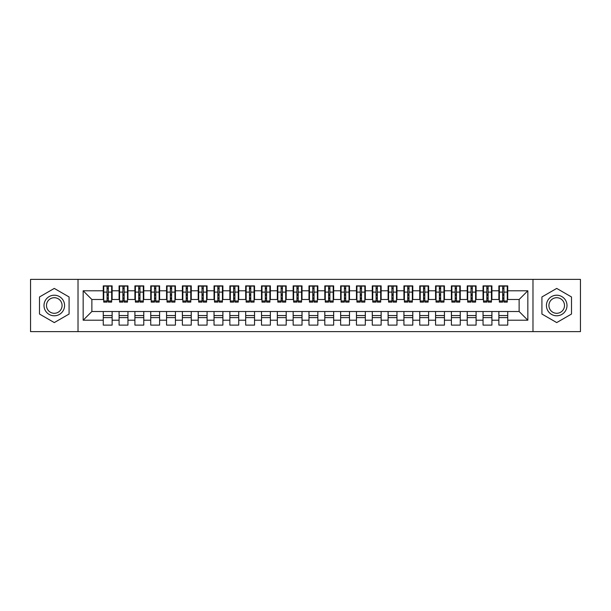 <?xml version="1.0" encoding="UTF-8"?>
<svg xmlns="http://www.w3.org/2000/svg" width="611" height="611" viewBox="0 0 611 611"><rect width="100%" height="100%" fill="white"/><g stroke="black" fill="none" stroke-linecap="round" stroke-linejoin="round"><path stroke-width="0.92" d="M532.975 331.613L580.45 331.613L580.45 279.387L532.975 279.387L532.975 331.613L78.025 331.613L78.025 279.387L30.55 279.387L30.55 331.613L78.025 331.613M502.67 295.449L503.938 295.449L502.67 295.449M507.733 315.551L498.874 315.551M498.874 317.605L507.733 317.605M486.845 295.449L488.113 295.449L486.845 295.449M491.908 315.551L483.049 315.551M483.049 317.605L491.908 317.605M471.028 295.449L472.288 295.449L471.028 295.449M476.091 315.551L467.224 315.551M467.224 317.605L476.091 317.605M455.203 295.449L456.463 295.449L455.203 295.449M460.266 315.551L451.399 315.551M451.399 317.605L460.266 317.605M439.378 295.449L440.638 295.449L439.378 295.449M444.441 315.551L435.574 315.551M435.574 317.605L444.441 317.605M423.553 295.449L424.813 295.449L423.553 295.449M428.617 315.551L419.749 315.551M419.749 317.605L428.617 317.605M407.728 295.449L408.996 295.449L407.728 295.449M412.792 315.551L403.924 315.551M403.924 317.605L412.792 317.605M391.903 295.449L393.171 295.449L391.903 295.449M396.967 315.551L388.107 315.551M388.107 317.605L396.967 317.605M376.078 295.449L377.346 295.449L376.078 295.449M381.142 315.551L372.282 315.551M372.282 317.605L381.142 317.605M360.253 295.449L361.521 295.449L360.253 295.449M365.317 315.551L356.457 315.551M356.457 317.605L365.317 317.605M344.428 295.449L345.696 295.449L344.428 295.449M349.492 315.551L340.632 315.551M340.632 317.605L349.492 317.605M328.603 295.449L329.871 295.449L328.603 295.449M333.667 315.551L324.808 315.551M324.808 317.605L333.667 317.605M312.779 295.449L314.046 295.449L312.779 295.449M317.842 315.551L308.983 315.551M308.983 317.605L317.842 317.605M296.954 295.449L298.221 295.449L296.954 295.449M302.017 315.551L293.158 315.551M293.158 317.605L302.017 317.605M281.129 295.449L282.397 295.449L281.129 295.449M286.192 315.551L277.333 315.551M277.333 317.605L286.192 317.605M265.304 295.449L266.572 295.449L265.304 295.449M270.368 315.551L261.508 315.551M261.508 317.605L270.368 317.605M249.479 295.449L250.747 295.449L249.479 295.449M254.543 315.551L245.683 315.551M245.683 317.605L254.543 317.605M233.654 295.449L234.922 295.449L233.654 295.449M238.718 315.551L229.858 315.551M229.858 317.605L238.718 317.605M217.829 295.449L219.097 295.449L217.829 295.449M222.893 315.551L214.033 315.551M214.033 317.605L222.893 317.605M202.004 295.449L203.272 295.449L202.004 295.449M207.076 315.551L198.208 315.551M198.208 317.605L207.076 317.605M186.187 295.449L187.447 295.449L186.187 295.449M191.251 315.551L182.384 315.551M182.384 317.605L191.251 317.605M170.362 295.449L171.622 295.449L170.362 295.449M175.426 315.551L166.559 315.551M166.559 317.605L175.426 317.605M154.537 295.449L155.797 295.449L154.537 295.449M159.601 315.551L150.734 315.551M150.734 317.605L159.601 317.605M138.712 295.449L139.972 295.449L138.712 295.449M143.776 315.551L134.909 315.551M134.909 317.605L143.776 317.605M122.887 295.449L124.155 295.449L122.887 295.449M127.951 315.551L119.092 315.551M119.092 317.605L127.951 317.605M532.975 279.387L78.025 279.387M103.74 299.489L91.871 299.489L83.165 290.783L83.165 320.217L103.267 320.217L103.267 325.121L112.126 325.121L112.126 320.217L119.092 320.217L119.092 325.121L127.951 325.121L127.951 320.217L134.909 320.217L134.909 325.121L143.776 325.121L143.776 320.217L150.734 320.217L150.734 325.121L159.601 325.121L159.601 320.217L166.559 320.217L166.559 325.121L175.426 325.121L175.426 320.217L182.384 320.217L182.384 325.121L191.251 325.121L191.251 320.217L198.208 320.217L198.208 325.121L207.076 325.121L207.076 320.217L214.033 320.217L214.033 325.121L222.893 325.121L222.893 320.217L229.858 320.217L229.858 325.121L238.718 325.121L238.718 320.217L245.683 320.217L245.683 325.121L254.543 325.121L254.543 320.217L261.508 320.217L261.508 325.121L270.368 325.121L270.368 320.217L277.333 320.217L277.333 325.121L286.192 325.121L286.192 320.217L293.158 320.217L293.158 325.121L302.017 325.121L302.017 320.217L308.983 320.217L308.983 325.121L317.842 325.121L317.842 320.217L324.808 320.217L324.808 325.121L333.667 325.121L333.667 320.217L340.632 320.217L340.632 325.121L349.492 325.121L349.492 320.217L356.457 320.217L356.457 325.121L365.317 325.121L365.317 320.217L372.282 320.217L372.282 325.121L381.142 325.121L381.142 320.217L388.107 320.217L388.107 325.121L396.967 325.121L396.967 320.217L403.924 320.217L403.924 325.121L412.792 325.121L412.792 320.217L419.749 320.217L419.749 325.121L428.617 325.121L428.617 320.217L435.574 320.217L435.574 325.121L444.441 325.121L444.441 320.217L451.399 320.217L451.399 325.121L460.266 325.121L460.266 320.217L467.224 320.217L467.224 325.121L476.091 325.121L476.091 320.217L483.049 320.217L483.049 325.121L491.908 325.121L491.908 320.217L498.874 320.217L498.874 325.121L507.733 325.121L507.733 311.511L519.129 311.511L519.129 299.489L507.26 299.489M83.165 290.783L103.267 290.783L103.267 299.489M519.129 299.489L527.835 290.783L507.733 290.783L507.733 285.879L498.874 285.879L498.874 290.783L491.908 290.783L491.908 285.879L483.049 285.879L483.049 290.783L476.091 290.783L476.091 285.879L467.224 285.879L467.224 290.783L460.266 290.783L460.266 285.879L451.399 285.879L451.399 290.783L444.441 290.783L444.441 285.879L435.574 285.879L435.574 290.783L428.617 290.783L428.617 285.879L419.749 285.879L419.749 290.783L412.792 290.783L412.792 285.879L403.924 285.879L403.924 290.783L396.967 290.783L396.967 285.879L388.107 285.879L388.107 290.783L381.142 290.783L381.142 285.879L372.282 285.879L372.282 290.783L365.317 290.783L365.317 285.879L356.457 285.879L356.457 290.783L349.492 290.783L349.492 285.879L340.632 285.879L340.632 290.783L333.667 290.783L333.667 285.879L324.808 285.879L324.808 290.783L317.842 290.783L317.842 285.879L308.983 285.879L308.983 290.783L302.017 290.783L302.017 285.879L293.158 285.879L293.158 290.783L286.192 290.783L286.192 285.879L277.333 285.879L277.333 290.783L270.368 290.783L270.368 285.879L261.508 285.879L261.508 290.783L254.543 290.783L254.543 285.879L245.683 285.879L245.683 290.783L238.718 290.783L238.718 285.879L229.858 285.879L229.858 290.783L222.893 290.783L222.893 285.879L214.033 285.879L214.033 290.783L207.076 290.783L207.076 285.879L198.208 285.879L198.208 290.783L191.251 290.783L191.251 285.879L182.384 285.879L182.384 290.783L175.426 290.783L175.426 285.879L166.559 285.879L166.559 290.783L159.601 290.783L159.601 285.879L150.734 285.879L150.734 290.783L143.776 290.783L143.776 285.879L134.909 285.879L134.909 290.783L127.951 290.783L127.951 285.879L119.092 285.879L119.092 290.783L112.126 290.783L112.126 285.879L103.267 285.879L103.267 290.783M527.835 290.783L527.835 320.217L507.733 320.217M491.908 320.217L491.908 311.511L507.733 311.511M498.874 320.217L498.874 311.511M507.733 290.783L507.733 299.489M476.091 320.217L476.091 311.511L491.908 311.511M483.049 320.217L483.049 311.511M498.874 290.783L498.874 299.489L491.435 299.489M491.908 290.783L491.908 299.489M460.266 320.217L460.266 311.511L476.091 311.511M467.224 320.217L467.224 311.511M483.049 290.783L483.049 299.489L475.61 299.489M476.091 290.783L476.091 299.489M444.441 320.217L444.441 311.511L460.266 311.511M451.399 320.217L451.399 311.511M467.224 290.783L467.224 299.489L459.785 299.489M460.266 290.783L460.266 299.489M428.617 320.217L428.617 311.511L444.441 311.511M435.574 320.217L435.574 311.511M451.399 290.783L451.399 299.489L443.96 299.489M444.441 290.783L444.441 299.489M412.792 320.217L412.792 311.511L428.617 311.511M419.749 320.217L419.749 311.511M435.574 290.783L435.574 299.489L428.143 299.489M428.617 290.783L428.617 299.489M396.967 320.217L396.967 311.511L412.792 311.511M403.924 320.217L403.924 311.511M419.749 290.783L419.749 299.489L412.318 299.489M412.792 290.783L412.792 299.489M381.142 320.217L381.142 311.511L396.967 311.511M388.107 320.217L388.107 311.511M403.924 290.783L403.924 299.489L396.493 299.489M396.967 290.783L396.967 299.489M365.317 320.217L365.317 311.511L381.142 311.511M372.282 320.217L372.282 311.511M388.107 290.783L388.107 299.489L380.668 299.489M381.142 290.783L381.142 299.489M349.492 320.217L349.492 311.511L365.317 311.511M356.457 320.217L356.457 311.511M372.282 290.783L372.282 299.489L364.843 299.489M365.317 290.783L365.317 299.489M333.667 320.217L333.667 311.511L349.492 311.511M340.632 320.217L340.632 311.511M356.457 290.783L356.457 299.489L349.018 299.489M349.492 290.783L349.492 299.489M317.842 320.217L317.842 311.511L333.667 311.511M324.808 320.217L324.808 311.511M340.632 290.783L340.632 299.489L333.194 299.489M333.667 290.783L333.667 299.489M302.017 320.217L302.017 311.511L317.842 311.511M308.983 320.217L308.983 311.511M324.808 290.783L324.808 299.489L317.369 299.489M317.842 290.783L317.842 299.489M286.192 320.217L286.192 311.511L302.017 311.511M293.158 320.217L293.158 311.511M308.983 290.783L308.983 299.489L301.544 299.489M302.017 290.783L302.017 299.489M270.368 320.217L270.368 311.511L286.192 311.511M277.333 320.217L277.333 311.511M293.158 290.783L293.158 299.489L285.719 299.489M286.192 290.783L286.192 299.489M254.543 320.217L254.543 311.511L270.368 311.511M261.508 320.217L261.508 311.511M277.333 290.783L277.333 299.489L269.894 299.489M270.368 290.783L270.368 299.489M238.718 320.217L238.718 311.511L254.543 311.511M245.683 320.217L245.683 311.511M261.508 290.783L261.508 299.489L254.069 299.489M254.543 290.783L254.543 299.489M222.893 320.217L222.893 311.511L238.718 311.511M229.858 320.217L229.858 311.511M245.683 290.783L245.683 299.489L238.244 299.489M238.718 290.783L238.718 299.489M207.076 320.217L207.076 311.511L222.893 311.511M214.033 320.217L214.033 311.511M229.858 290.783L229.858 299.489L222.419 299.489M222.893 290.783L222.893 299.489M191.251 320.217L191.251 311.511L207.076 311.511M198.208 320.217L198.208 311.511M214.033 290.783L214.033 299.489L206.594 299.489M207.076 290.783L207.076 299.489M175.426 320.217L175.426 311.511L191.251 311.511M182.384 320.217L182.384 311.511M198.208 290.783L198.208 299.489L190.769 299.489M191.251 290.783L191.251 299.489M159.601 320.217L159.601 311.511L175.426 311.511M166.559 320.217L166.559 311.511M182.384 290.783L182.384 299.489L174.945 299.489M175.426 290.783L175.426 299.489M143.776 320.217L143.776 311.511L159.601 311.511M150.734 320.217L150.734 311.511M166.559 290.783L166.559 299.489L159.127 299.489M159.601 290.783L159.601 299.489M127.951 320.217L127.951 311.511L143.776 311.511M134.909 320.217L134.909 311.511M150.734 290.783L150.734 299.489L143.302 299.489M143.776 290.783L143.776 299.489M112.126 320.217L112.126 311.511L127.951 311.511M119.092 320.217L119.092 311.511M134.909 290.783L134.909 299.489L127.478 299.489M127.951 290.783L127.951 299.489M107.062 295.449L108.33 295.449L107.062 295.449M112.126 315.551L103.267 315.551M103.267 317.605L112.126 317.605M83.165 320.217L91.871 311.511L112.126 311.511M103.267 320.217L103.267 311.511M119.092 290.783L119.092 299.489L111.653 299.489M112.126 290.783L112.126 299.489M69.081 296.961L54.287 288.415L39.494 296.961L39.494 314.039L54.287 322.585L69.081 314.039L69.081 296.961L69.081 314.039L54.287 322.585L39.494 314.039L39.494 296.961L54.287 288.415L69.081 296.961M541.919 296.961L541.919 314.039L556.713 322.585L571.506 314.039L571.506 296.961L556.713 288.415L541.919 296.961L556.713 288.415L571.506 296.961L571.506 314.039L556.713 322.585L541.919 314.039L541.919 296.961M91.871 299.489L91.871 311.511M499.347 299.489L498.874 299.489M483.522 299.489L483.049 299.489M467.698 299.489L467.224 299.489M451.873 299.489L451.399 299.489M436.055 299.489L435.574 299.489M420.231 299.489L419.749 299.489M404.406 299.489L403.924 299.489M388.581 299.489L388.107 299.489M372.756 299.489L372.282 299.489M356.931 299.489L356.457 299.489M341.106 299.489L340.632 299.489M325.281 299.489L324.808 299.489M309.456 299.489L308.983 299.489M293.631 299.489L293.158 299.489M277.806 299.489L277.333 299.489M261.982 299.489L261.508 299.489M246.157 299.489L245.683 299.489M230.332 299.489L229.858 299.489M214.507 299.489L214.033 299.489M198.682 299.489L198.208 299.489M182.857 299.489L182.384 299.489M167.04 299.489L166.559 299.489M151.215 299.489L150.734 299.489M135.39 299.489L134.909 299.489M119.565 299.489L119.092 299.489M527.835 320.217L519.129 311.511M103.74 286.04L111.653 286.04L103.74 286.04L103.74 302.101L107.062 302.101L107.062 286.093L111.653 286.116L111.653 302.101L108.33 302.101L108.33 286.116M107.062 288.155L108.33 288.155M107.062 300.765L108.33 300.765M108.33 298.779L107.062 298.779M107.062 298L108.33 298M112.126 293.395L111.653 293.395M112.126 295.449L111.653 295.449M103.74 293.395L103.267 293.395M103.74 295.449L103.267 295.449M119.565 286.04L127.478 286.04L119.565 286.04L119.565 302.101L122.887 302.101L122.887 286.093L127.478 286.116L127.478 302.101L124.155 302.101L124.155 286.116M122.887 288.155L124.155 288.155M122.887 300.765L124.155 300.765M124.155 298.779L122.887 298.779M122.887 298L124.155 298M127.951 293.395L127.478 293.395M127.951 295.449L127.478 295.449M119.565 293.395L119.092 293.395M119.565 295.449L119.092 295.449M135.39 286.04L143.302 286.04L135.39 286.04L135.39 302.101L138.712 302.101L138.712 286.093L143.302 286.116L143.302 302.101L139.972 302.101L139.972 286.116M138.712 288.155L139.972 288.155M138.712 300.765L139.972 300.765M139.972 298.779L138.712 298.779M138.712 298L139.972 298M143.776 293.395L143.302 293.395M143.776 295.449L143.302 295.449M135.39 293.395L134.909 293.395M135.39 295.449L134.909 295.449M151.215 286.04L159.127 286.04L151.215 286.04L151.215 302.101L154.537 302.101L154.537 286.093L159.127 286.116L159.127 302.101L155.797 302.101L155.797 286.116M154.537 288.155L155.797 288.155M154.537 300.765L155.797 300.765M155.797 298.779L154.537 298.779M154.537 298L155.797 298M159.601 293.395L159.127 293.395M159.601 295.449L159.127 295.449M151.215 293.395L150.734 293.395M151.215 295.449L150.734 295.449M167.04 286.04L174.945 286.04L167.04 286.04L167.04 302.101L170.362 302.101L170.362 286.093L174.945 286.116L174.945 302.101L171.622 302.101L171.622 286.116M170.362 288.155L171.622 288.155M170.362 300.765L171.622 300.765M171.622 298.779L170.362 298.779M170.362 298L171.622 298M175.426 293.395L174.945 293.395M175.426 295.449L174.945 295.449M167.04 293.395L166.559 293.395M167.04 295.449L166.559 295.449M54.287 295.212A10.288 10.288 0 0 0 44 305.5A10.288 10.288 0 0 0 54.287 315.788A10.288 10.288 0 0 0 64.575 305.5A10.288 10.288 0 0 0 54.287 295.212M54.287 297.71A7.79 7.79 0 0 0 46.497 305.5A7.79 7.79 0 0 0 54.287 313.29A7.79 7.79 0 0 0 62.078 305.5A7.79 7.79 0 0 0 54.287 297.71M556.713 295.212A10.288 10.288 0 0 0 546.425 305.5A10.288 10.288 0 0 0 556.713 315.788A10.288 10.288 0 0 0 567 305.5A10.288 10.288 0 0 0 556.713 295.212M556.713 297.71A7.79 7.79 0 0 0 548.922 305.5A7.79 7.79 0 0 0 556.713 313.29A7.79 7.79 0 0 0 564.503 305.5A7.79 7.79 0 0 0 556.713 297.71M182.857 286.04L190.769 286.04L182.857 286.04L182.857 302.101L186.187 302.101L186.187 286.093L190.769 286.116L190.769 302.101L187.447 302.101L187.447 286.116M186.187 288.155L187.447 288.155M186.187 300.765L187.447 300.765M187.447 298.779L186.187 298.779M186.187 298L187.447 298M191.251 293.395L190.769 293.395M191.251 295.449L190.769 295.449M182.857 293.395L182.384 293.395M182.857 295.449L182.384 295.449M198.682 286.04L206.594 286.04L198.682 286.04L198.682 302.101L202.004 302.101L202.004 286.093L206.594 286.116L206.594 302.101L203.272 302.101L203.272 286.116M202.004 288.155L203.272 288.155M202.004 300.765L203.272 300.765M203.272 298.779L202.004 298.779M202.004 298L203.272 298M207.076 293.395L206.594 293.395M207.076 295.449L206.594 295.449M198.682 293.395L198.208 293.395M198.682 295.449L198.208 295.449M214.507 286.04L222.419 286.04L214.507 286.04L214.507 302.101L217.829 302.101L217.829 286.093L222.419 286.116L222.419 302.101L219.097 302.101L219.097 286.116M217.829 288.155L219.097 288.155M217.829 300.765L219.097 300.765M219.097 298.779L217.829 298.779M217.829 298L219.097 298M222.893 293.395L222.419 293.395M222.893 295.449L222.419 295.449M214.507 293.395L214.033 293.395M214.507 295.449L214.033 295.449M230.332 286.04L238.244 286.04L230.332 286.04L230.332 302.101L233.654 302.101L233.654 286.093L238.244 286.116L238.244 302.101L234.922 302.101L234.922 286.116M233.654 288.155L234.922 288.155M233.654 300.765L234.922 300.765M234.922 298.779L233.654 298.779M233.654 298L234.922 298M238.718 293.395L238.244 293.395M238.718 295.449L238.244 295.449M230.332 293.395L229.858 293.395M230.332 295.449L229.858 295.449M246.157 286.04L254.069 286.04L246.157 286.04L246.157 302.101L249.479 302.101L249.479 286.093L254.069 286.116L254.069 302.101L250.747 302.101L250.747 286.116M249.479 288.155L250.747 288.155M249.479 300.765L250.747 300.765M250.747 298.779L249.479 298.779M249.479 298L250.747 298M254.543 293.395L254.069 293.395M254.543 295.449L254.069 295.449M246.157 293.395L245.683 293.395M246.157 295.449L245.683 295.449M261.982 286.04L269.894 286.04L261.982 286.04L261.982 302.101L265.304 302.101L265.304 286.093L269.894 286.116L269.894 302.101L266.572 302.101L266.572 286.116M265.304 288.155L266.572 288.155M265.304 300.765L266.572 300.765M266.572 298.779L265.304 298.779M265.304 298L266.572 298M270.368 293.395L269.894 293.395M270.368 295.449L269.894 295.449M261.982 293.395L261.508 293.395M261.982 295.449L261.508 295.449M277.806 286.04L285.719 286.04L277.806 286.04L277.806 302.101L281.129 302.101L281.129 286.093L285.719 286.116L285.719 302.101L282.397 302.101L282.397 286.116M281.129 288.155L282.397 288.155M281.129 300.765L282.397 300.765M282.397 298.779L281.129 298.779M281.129 298L282.397 298M286.192 293.395L285.719 293.395M286.192 295.449L285.719 295.449M277.806 293.395L277.333 293.395M277.806 295.449L277.333 295.449M293.631 286.04L301.544 286.04L293.631 286.04L293.631 302.101L296.954 302.101L296.954 286.093L301.544 286.116L301.544 302.101L298.221 302.101L298.221 286.116M296.954 288.155L298.221 288.155M296.954 300.765L298.221 300.765M298.221 298.779L296.954 298.779M296.954 298L298.221 298M302.017 293.395L301.544 293.395M302.017 295.449L301.544 295.449M293.631 293.395L293.158 293.395M293.631 295.449L293.158 295.449M309.456 286.04L317.369 286.04L309.456 286.04L309.456 302.101L312.779 302.101L312.779 286.093L317.369 286.116L317.369 302.101L314.046 302.101L314.046 286.116M312.779 288.155L314.046 288.155M312.779 300.765L314.046 300.765M314.046 298.779L312.779 298.779M312.779 298L314.046 298M317.842 293.395L317.369 293.395M317.842 295.449L317.369 295.449M309.456 293.395L308.983 293.395M309.456 295.449L308.983 295.449M325.281 286.04L333.194 286.04L325.281 286.04L325.281 302.101L328.603 302.101L328.603 286.093L333.194 286.116L333.194 302.101L329.871 302.101L329.871 286.116M328.603 288.155L329.871 288.155M328.603 300.765L329.871 300.765M329.871 298.779L328.603 298.779M328.603 298L329.871 298M333.667 293.395L333.194 293.395M333.667 295.449L333.194 295.449M325.281 293.395L324.808 293.395M325.281 295.449L324.808 295.449M341.106 286.04L349.018 286.04L341.106 286.04L341.106 302.101L344.428 302.101L344.428 286.093L349.018 286.116L349.018 302.101L345.696 302.101L345.696 286.116M344.428 288.155L345.696 288.155M344.428 300.765L345.696 300.765M345.696 298.779L344.428 298.779M344.428 298L345.696 298M349.492 293.395L349.018 293.395M349.492 295.449L349.018 295.449M341.106 293.395L340.632 293.395M341.106 295.449L340.632 295.449M356.931 286.04L364.843 286.04L356.931 286.04L356.931 302.101L360.253 302.101L360.253 286.093L364.843 286.116L364.843 302.101L361.521 302.101L361.521 286.116M360.253 288.155L361.521 288.155M360.253 300.765L361.521 300.765M361.521 298.779L360.253 298.779M360.253 298L361.521 298M365.317 293.395L364.843 293.395M365.317 295.449L364.843 295.449M356.931 293.395L356.457 293.395M356.931 295.449L356.457 295.449M372.756 286.04L380.668 286.04L372.756 286.04L372.756 302.101L376.078 302.101L376.078 286.093L380.668 286.116L380.668 302.101L377.346 302.101L377.346 286.116M376.078 288.155L377.346 288.155M376.078 300.765L377.346 300.765M377.346 298.779L376.078 298.779M376.078 298L377.346 298M381.142 293.395L380.668 293.395M381.142 295.449L380.668 295.449M372.756 293.395L372.282 293.395M372.756 295.449L372.282 295.449M388.581 286.04L396.493 286.04L388.581 286.04L388.581 302.101L391.903 302.101L391.903 286.093L396.493 286.116L396.493 302.101L393.171 302.101L393.171 286.116M391.903 288.155L393.171 288.155M391.903 300.765L393.171 300.765M393.171 298.779L391.903 298.779M391.903 298L393.171 298M396.967 293.395L396.493 293.395M396.967 295.449L396.493 295.449M388.581 293.395L388.107 293.395M388.581 295.449L388.107 295.449M404.406 286.04L412.318 286.04L404.406 286.04L404.406 302.101L407.728 302.101L407.728 286.093L412.318 286.116L412.318 302.101L408.996 302.101L408.996 286.116M407.728 288.155L408.996 288.155M407.728 300.765L408.996 300.765M408.996 298.779L407.728 298.779M407.728 298L408.996 298M412.792 293.395L412.318 293.395M412.792 295.449L412.318 295.449M404.406 293.395L403.924 293.395M404.406 295.449L403.924 295.449M420.231 286.04L428.143 286.04L420.231 286.04L420.231 302.101L423.553 302.101L423.553 286.093L428.143 286.116L428.143 302.101L424.813 302.101L424.813 286.116M423.553 288.155L424.813 288.155M423.553 300.765L424.813 300.765M424.813 298.779L423.553 298.779M423.553 298L424.813 298M428.617 293.395L428.143 293.395M428.617 295.449L428.143 295.449M420.231 293.395L419.749 293.395M420.231 295.449L419.749 295.449M436.055 286.04L443.96 286.04L436.055 286.04L436.055 302.101L439.378 302.101L439.378 286.093L443.96 286.116L443.96 302.101L440.638 302.101L440.638 286.116M439.378 288.155L440.638 288.155M439.378 300.765L440.638 300.765M440.638 298.779L439.378 298.779M439.378 298L440.638 298M444.441 293.395L443.96 293.395M444.441 295.449L443.96 295.449M436.055 293.395L435.574 293.395M436.055 295.449L435.574 295.449M451.873 286.04L459.785 286.04L451.873 286.04L451.873 302.101L455.203 302.101L455.203 286.093L459.785 286.116L459.785 302.101L456.463 302.101L456.463 286.116M455.203 288.155L456.463 288.155M455.203 300.765L456.463 300.765M456.463 298.779L455.203 298.779M455.203 298L456.463 298M460.266 293.395L459.785 293.395M460.266 295.449L459.785 295.449M451.873 293.395L451.399 293.395M451.873 295.449L451.399 295.449M467.698 286.04L475.61 286.04L467.698 286.04L467.698 302.101L471.028 302.101L471.028 286.093L475.61 286.116L475.61 302.101L472.288 302.101L472.288 286.116M471.028 288.155L472.288 288.155M471.028 300.765L472.288 300.765M472.288 298.779L471.028 298.779M471.028 298L472.288 298M476.091 293.395L475.61 293.395M476.091 295.449L475.61 295.449M467.698 293.395L467.224 293.395M467.698 295.449L467.224 295.449M483.522 286.04L491.435 286.04L483.522 286.04L483.522 302.101L486.845 302.101L486.845 286.093L491.435 286.116L491.435 302.101L488.113 302.101L488.113 286.116M486.845 288.155L488.113 288.155M486.845 300.765L488.113 300.765M488.113 298.779L486.845 298.779M486.845 298L488.113 298M491.908 293.395L491.435 293.395M491.908 295.449L491.435 295.449M483.522 293.395L483.049 293.395M483.522 295.449L483.049 295.449M499.347 286.04L507.26 286.04L499.347 286.04L499.347 302.101L502.67 302.101L502.67 286.093L507.26 286.116L507.26 302.101L503.938 302.101L503.938 286.116M502.67 288.155L503.938 288.155M502.67 300.765L503.938 300.765M503.938 298.779L502.67 298.779M502.67 298L503.938 298M507.733 293.395L507.26 293.395M507.733 295.449L507.26 295.449M499.347 293.395L498.874 293.395M499.347 295.449L498.874 295.449M103.74 286.116L107.062 286.116M108.33 301.009L111.653 301.009M108.33 292.104L111.653 292.104M103.74 301.009L107.062 301.009M103.74 292.104L107.062 292.104M107.062 294.242L108.33 294.242M107.062 288.568L108.33 288.568M119.565 286.116L122.887 286.116M124.155 301.009L127.478 301.009M124.155 292.104L127.478 292.104M119.565 301.009L122.887 301.009M119.565 292.104L122.887 292.104M122.887 294.242L124.155 294.242M122.887 288.568L124.155 288.568M135.39 286.116L138.712 286.116M139.972 301.009L143.302 301.009M139.972 292.104L143.302 292.104M135.39 301.009L138.712 301.009M135.39 292.104L138.712 292.104M138.712 294.242L139.972 294.242M138.712 288.568L139.972 288.568M151.215 286.116L154.537 286.116M155.797 301.009L159.127 301.009M155.797 292.104L159.127 292.104M151.215 301.009L154.537 301.009M151.215 292.104L154.537 292.104M154.537 294.242L155.797 294.242M154.537 288.568L155.797 288.568M167.04 286.116L170.362 286.116M171.622 301.009L174.945 301.009M171.622 292.104L174.945 292.104M167.04 301.009L170.362 301.009M167.04 292.104L170.362 292.104M170.362 294.242L171.622 294.242M170.362 288.568L171.622 288.568M182.857 286.116L186.187 286.116M187.447 301.009L190.769 301.009M187.447 292.104L190.769 292.104M182.857 301.009L186.187 301.009M182.857 292.104L186.187 292.104M186.187 294.242L187.447 294.242M186.187 288.568L187.447 288.568M198.682 286.116L202.004 286.116M203.272 301.009L206.594 301.009M203.272 292.104L206.594 292.104M198.682 301.009L202.004 301.009M198.682 292.104L202.004 292.104M202.004 294.242L203.272 294.242M202.004 288.568L203.272 288.568M214.507 286.116L217.829 286.116M219.097 301.009L222.419 301.009M219.097 292.104L222.419 292.104M214.507 301.009L217.829 301.009M214.507 292.104L217.829 292.104M217.829 294.242L219.097 294.242M217.829 288.568L219.097 288.568M230.332 286.116L233.654 286.116M234.922 301.009L238.244 301.009M234.922 292.104L238.244 292.104M230.332 301.009L233.654 301.009M230.332 292.104L233.654 292.104M233.654 294.242L234.922 294.242M233.654 288.568L234.922 288.568M246.157 286.116L249.479 286.116M250.747 301.009L254.069 301.009M250.747 292.104L254.069 292.104M246.157 301.009L249.479 301.009M246.157 292.104L249.479 292.104M249.479 294.242L250.747 294.242M249.479 288.568L250.747 288.568M261.982 286.116L265.304 286.116M266.572 301.009L269.894 301.009M266.572 292.104L269.894 292.104M261.982 301.009L265.304 301.009M261.982 292.104L265.304 292.104M265.304 294.242L266.572 294.242M265.304 288.568L266.572 288.568M277.806 286.116L281.129 286.116M282.397 301.009L285.719 301.009M282.397 292.104L285.719 292.104M277.806 301.009L281.129 301.009M277.806 292.104L281.129 292.104M281.129 294.242L282.397 294.242M281.129 288.568L282.397 288.568M293.631 286.116L296.954 286.116M298.221 301.009L301.544 301.009M298.221 292.104L301.544 292.104M293.631 301.009L296.954 301.009M293.631 292.104L296.954 292.104M296.954 294.242L298.221 294.242M296.954 288.568L298.221 288.568M309.456 286.116L312.779 286.116M314.046 301.009L317.369 301.009M314.046 292.104L317.369 292.104M309.456 301.009L312.779 301.009M309.456 292.104L312.779 292.104M312.779 294.242L314.046 294.242M312.779 288.568L314.046 288.568M325.281 286.116L328.603 286.116M329.871 301.009L333.194 301.009M329.871 292.104L333.194 292.104M325.281 301.009L328.603 301.009M325.281 292.104L328.603 292.104M328.603 294.242L329.871 294.242M328.603 288.568L329.871 288.568M341.106 286.116L344.428 286.116M345.696 301.009L349.018 301.009M345.696 292.104L349.018 292.104M341.106 301.009L344.428 301.009M341.106 292.104L344.428 292.104M344.428 294.242L345.696 294.242M344.428 288.568L345.696 288.568M356.931 286.116L360.253 286.116M361.521 301.009L364.843 301.009M361.521 292.104L364.843 292.104M356.931 301.009L360.253 301.009M356.931 292.104L360.253 292.104M360.253 294.242L361.521 294.242M360.253 288.568L361.521 288.568M372.756 286.116L376.078 286.116M377.346 301.009L380.668 301.009M377.346 292.104L380.668 292.104M372.756 301.009L376.078 301.009M372.756 292.104L376.078 292.104M376.078 294.242L377.346 294.242M376.078 288.568L377.346 288.568M388.581 286.116L391.903 286.116M393.171 301.009L396.493 301.009M393.171 292.104L396.493 292.104M388.581 301.009L391.903 301.009M388.581 292.104L391.903 292.104M391.903 294.242L393.171 294.242M391.903 288.568L393.171 288.568M404.406 286.116L407.728 286.116M408.996 301.009L412.318 301.009M408.996 292.104L412.318 292.104M404.406 301.009L407.728 301.009M404.406 292.104L407.728 292.104M407.728 294.242L408.996 294.242M407.728 288.568L408.996 288.568M420.231 286.116L423.553 286.116M424.813 301.009L428.143 301.009M424.813 292.104L428.143 292.104M420.231 301.009L423.553 301.009M420.231 292.104L423.553 292.104M423.553 294.242L424.813 294.242M423.553 288.568L424.813 288.568M436.055 286.116L439.378 286.116M440.638 301.009L443.96 301.009M440.638 292.104L443.96 292.104M436.055 301.009L439.378 301.009M436.055 292.104L439.378 292.104M439.378 294.242L440.638 294.242M439.378 288.568L440.638 288.568M451.873 286.116L455.203 286.116M456.463 301.009L459.785 301.009M456.463 292.104L459.785 292.104M451.873 301.009L455.203 301.009M451.873 292.104L455.203 292.104M455.203 294.242L456.463 294.242M455.203 288.568L456.463 288.568M467.698 286.116L471.028 286.116M472.288 301.009L475.61 301.009M472.288 292.104L475.61 292.104M467.698 301.009L471.028 301.009M467.698 292.104L471.028 292.104M471.028 294.242L472.288 294.242M471.028 288.568L472.288 288.568M483.522 286.116L486.845 286.116M488.113 301.009L491.435 301.009M488.113 292.104L491.435 292.104M483.522 301.009L486.845 301.009M483.522 292.104L486.845 292.104M486.845 294.242L488.113 294.242M486.845 288.568L488.113 288.568M499.347 286.116L502.67 286.116M503.938 301.009L507.26 301.009M503.938 292.104L507.26 292.104M499.347 301.009L502.67 301.009M499.347 292.104L502.67 292.104M502.67 294.242L503.938 294.242M502.67 288.568L503.938 288.568"/></g></svg>
